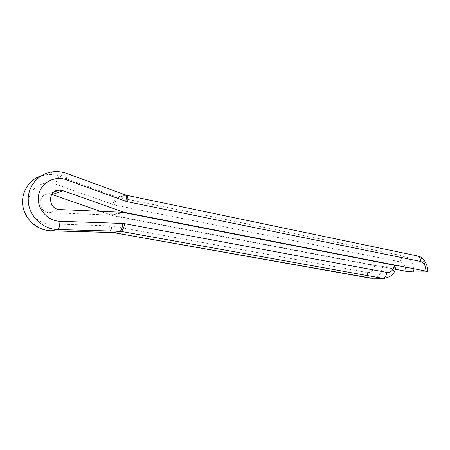 <?xml version="1.0" encoding="UTF-8"?>
<svg xmlns="http://www.w3.org/2000/svg" width="450" height="450" viewBox="0 0 450 450"><rect width="100%" height="100%" fill="white"/><g stroke="black" fill="none" stroke-linecap="round" stroke-linejoin="round"><path stroke-width="0.34" stroke-dasharray="2.25 1.69" d="M51.711 194.406L48.482 194.034C37.012 194.175 37.896 212.648 49.376 212.614L109.052 215.038L374.636 265.601C373.691 270.456 371.278 272.773 367.402 272.554L111.639 225.939C111.189 229.798 111.594 232.009 112.849 232.571M123.491 212.569L111.442 215.134L395.364 269.263M111.442 215.134L100.513 211.337M121.933 212.265L109.052 215.038M396.113 265.77L394.571 266.147L382.731 266.344L374.636 265.601M66.617 173.396L59.693 176.265C55.665 174.814 51.531 174.263 47.295 174.611L53.572 171.726C57.909 171.382 62.139 171.956 66.257 173.453L125.044 195.002L117.208 197.128L118.164 197.398L126.017 195.283L416.824 255.909L404.803 256.314L118.164 197.398C116.567 198.236 115.391 200.773 114.638 205.014L55.429 184.101C43.982 179.848 30.516 187.307 28.716 199.361C26.668 211.371 37.108 223.566 49.286 223.785L111.639 225.939M114.638 205.014L400.404 261.894C404.038 263.121 405.804 266.231 405.714 271.238M60.03 209.588L49.376 212.614M24.981 213.143C21.893 205.56 21.887 198.09 24.953 190.721C26.876 184.866 36.056 175.601 47.295 174.611L41.046 175.882M112.736 204.491C114.064 200.402 115.554 197.949 117.208 197.128L59.693 176.265C58.275 177.232 56.852 179.848 55.429 184.101M413.646 271.974C413.792 263.621 410.844 258.401 404.803 256.314C402.401 256.725 400.939 258.587 400.404 261.894M417.521 255.971L416.824 255.909C422.921 258.041 425.897 263.368 425.756 271.901M372.488 278.353C378.135 277.56 381.549 273.555 382.731 266.344M394.571 266.147C393.429 273.352 390.082 277.436 384.525 278.392M367.402 272.554C367.267 275.687 368.207 277.566 370.226 278.196M126.467 195.266L125.477 194.979M109.682 225.731C109.778 229.663 110.503 231.907 111.87 232.47M49.286 223.785C49.343 227.908 49.933 230.259 51.053 230.833M53.843 192.054L48.482 194.034"/><path stroke-width="0.67" d="M41.046 175.882C28.513 179.882 20.424 193.444 22.984 206.747C25.442 220.067 38.019 230.558 51.277 230.833L112.146 232.476L120.898 231.401L113.13 232.571L370.659 278.229L382.399 278.286L120.898 231.401C122.58 230.721 123.823 228.139 124.622 223.672L386.972 272.441C390.909 272.672 393.356 270.27 394.312 265.236L121.933 212.265L60.03 209.588C48.094 209.599 47.16 190.232 59.085 190.119L62.927 190.676L124.414 212.372L425.852 271.086C425.931 265.905 424.131 262.682 420.452 261.411L127.71 201.803C128.138 197.994 127.721 195.817 126.467 195.266L417.521 255.971C419.569 256.624 420.548 258.435 420.452 261.411M395.364 269.263L405.714 271.238L413.646 271.974L425.756 271.901L427.444 271.558L425.852 271.086M100.513 211.337L51.711 194.406M124.414 212.372L123.491 212.569M394.312 265.236L396.113 265.77C395.46 273.144 391.236 277.358 383.439 278.409L382.399 278.286C384.863 277.948 386.387 275.996 386.972 272.441M125.477 194.979L125.685 195.058C126.613 195.812 126.63 197.871 125.741 201.246L127.71 201.803M125.741 201.246L66.296 179.736C54.405 175.241 40.399 183.009 38.531 195.643C36.399 208.232 47.284 221.046 59.946 221.293L122.597 223.447C122.411 227.993 121.511 230.608 119.891 231.3L57.673 229.551L51.249 230.839L113.13 232.571L372.488 278.353M124.622 223.672L122.597 223.447M59.946 221.293C59.766 226.063 59.012 228.819 57.673 229.551C42.919 229.275 29.227 216.461 28.254 201.403C27.101 186.351 38.931 172.828 53.572 171.726C58.067 171.287 62.471 171.866 66.774 173.453C67.472 174.139 67.314 176.231 66.296 179.736M62.927 190.676L52.178 194.558M384.525 278.392L370.226 278.196M66.617 173.396L126.467 195.266M111.87 232.47L112.849 232.571M51.053 230.833L51.249 230.839C39.386 230.209 30.628 224.308 24.981 213.143M59.085 190.119L53.843 192.054M427.444 271.558C428.468 263.543 421.914 256.134 417.521 255.971"/></g></svg>

